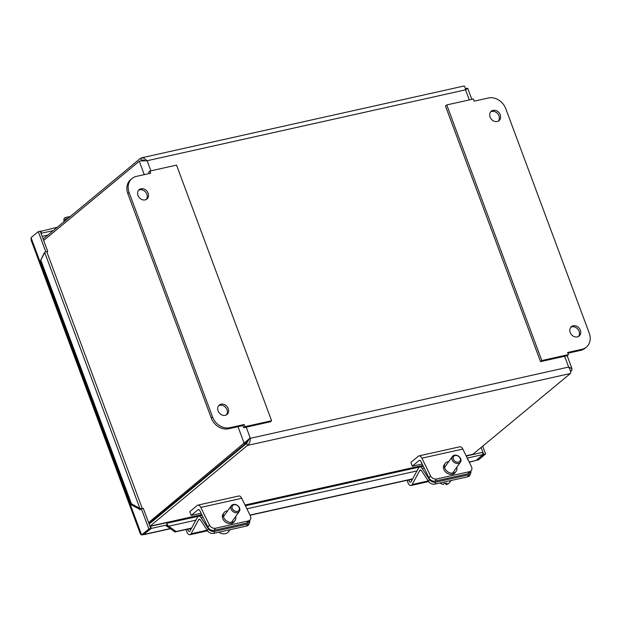 <?xml version="1.0" encoding="UTF-8"?>
<svg xmlns="http://www.w3.org/2000/svg" width="621" height="621" viewBox="0 0 621 621"><rect width="100%" height="100%" fill="white"/><g stroke="black" fill="none" stroke-linecap="round" stroke-linejoin="round"><path stroke-width="0.93" d="M476.237 460.246L483.689 454.401L485.614 453.967L482.711 446.15M483.689 454.401L481.112 447.477M466.262 456.062L482.377 452.398L483.161 454.518L475.911 460.518L469.259 462.187M476.346 460.161L478.372 459.975L485.614 453.967M46.451 251.715L47.747 251.427L40.233 231.214L38.3 231.641L31.05 237.649L141.619 534.96L143.552 534.534L150.802 528.525L143.28 508.312L141.347 508.746L148.869 528.96L141.619 534.96L140.424 534.076M141.347 508.746L140.098 509.787M38.3 231.641L45.775 251.738M466.387 455.954L466.914 457.367M467.403 458.026L483.161 454.518M143.987 534.169L151.322 528.409L150.538 526.29L150.103 526.655M150.538 526.29L166.521 522.735L167.313 524.854L151.322 528.409M47.747 251.427L46.924 252.11M57.45 227.232L40.318 231.454M31.05 237.649L31.159 240.28L140.416 534.083M41.11 233.574L41.545 233.217L40.753 231.097M53.243 230.608L41.545 233.217M143.35 534.58L170.224 528.595M150.802 528.525L148.869 528.96M166.956 526.468L167.872 525.42L168.656 526.228L166.956 526.468A1.226 0.637 -102.6 0 0 166.203 525.824A1.226 0.637 -102.6 0 0 166.055 525.902L167.313 524.854M143.373 534.572L144.08 534.417M139.438 508.863L139.872 508.366L140.889 508.677L139.694 509.554L139.438 508.863M44.277 253.003L45.364 251.808L44.277 253.003M44.782 252.436L40.264 261.162L44.06 253.252M467.582 459.656L467.729 458.647A3.54 1.84 77.4 0 0 466.883 457.335M195.887 520.165L168.656 526.228L176.116 531.529L174.982 531.98L167.53 526.678M139.22 509.111L130.783 504.547L131.435 503.802L139.872 508.366L44.72 252.506M45.364 251.808A3.54 0.776 -20.4 0 1 46.847 251.901L142.287 508.537M167.872 525.42A3.54 1.84 -102.6 0 0 167.041 524.116M131.435 503.802L40.924 260.416M142.03 508.591A3.54 0.776 159.6 0 0 140.889 508.677M130.783 504.547L40.264 261.162M412.561 479.07L250.046 515.259M191.478 528.308L174.982 531.98M412.686 478.845L249.96 515.081M191.602 528.075L176.116 531.529M178.514 499.028L179.733 498.756M42.135 236.345L47.856 235.072M428.995 477.906A4.906 3.804 35.7 0 0 435.104 481.104L436.617 478.993A4.906 3.804 -144.3 0 1 430.508 475.795L428.995 477.906L420.937 461.45A2.476 1.281 -102.6 0 0 419.493 460.308A2.476 1.281 -102.6 0 0 419.183 460.456L412.266 466.185L410.869 462.42L418.383 456.194A4.945 2.569 77.4 0 1 418.989 455.884A4.945 2.569 77.4 0 1 421.892 458.182L430.508 475.795M418.989 455.884L459.936 446.771A4.945 2.569 77.4 0 1 462.831 449.061L471.455 466.674A4.906 3.804 -144.3 0 1 471.347 470.446A4.906 3.804 -144.3 0 1 469.375 471.696L436.617 478.993M456.722 467.341A6.753 5.24 -144.3 0 1 456.125 471.339L455.209 472.604A6.753 5.24 -144.3 0 1 449.565 474.265A6.753 5.24 -144.3 0 1 444.093 469.918A6.753 5.24 -144.3 0 1 444.24 464.725L445.148 463.46A6.753 5.24 -144.3 0 1 448.75 461.613M469.375 471.696L467.854 473.815L435.104 481.104M467.854 473.815A4.906 3.804 35.7 0 0 469.825 472.565L471.347 470.446M456.125 471.339A6.753 5.24 -144.3 0 1 450.473 472.992A6.753 5.24 -144.3 0 1 445.001 468.653A6.753 5.24 -144.3 0 1 445.148 463.46M422.179 463.98L412.266 466.185M428.529 481.461A4.906 3.4 23.1 0 0 434.948 484.101L435.779 482.152A4.906 3.4 -156.9 0 1 429.367 479.505L428.529 481.461L421.566 470.788A2.476 1.281 -102.6 0 0 420.332 470.012A2.476 1.281 -102.6 0 0 419.765 470.501L412.173 484.52A4.945 2.569 77.4 0 1 411.04 485.49A4.945 2.569 77.4 0 1 407.477 481.298L407.236 480.258M470.749 471.277A4.906 3.4 -156.9 0 1 470.726 473.225A4.906 3.4 -156.9 0 1 468.537 474.855L467.698 476.812L434.948 484.101M468.537 474.855L435.779 482.152M467.698 476.812A4.906 3.4 23.1 0 0 469.895 475.181L470.726 473.225M408.727 479.924L408.773 480.126A2.476 1.281 -102.6 0 0 410.551 482.222A2.476 1.281 -102.6 0 0 411.118 481.741L418.585 467.947A4.945 2.569 77.4 0 1 419.718 466.976A4.945 2.569 77.4 0 1 422.195 468.521L429.367 479.505M271.594 420.735L244.969 426.666L244.162 424.516L229.848 427.698A14.725 12.164 -129.6 0 1 212.561 416.97L129.114 192.58A14.725 12.164 -129.6 0 1 132.001 178.506L130.721 179.57A14.725 12.164 50.4 0 0 127.833 193.643L211.28 418.034A14.725 12.164 50.4 0 0 228.575 428.762L242.889 425.571L243.688 427.729L270.314 421.799L271.594 420.735L176.527 165.116L149.902 171.047L148.621 172.102L149.156 173.538M132.001 178.506A14.725 12.164 -129.6 0 1 136.387 176.387L150.701 173.197L149.902 171.047M243.688 427.729L244.969 426.666M242.889 425.571L244.162 424.516M226.362 414.906A6.086 5.03 50.4 0 0 225.765 407.601A6.086 5.03 50.4 0 0 218.708 405.66M225.244 415.317A6.086 5.03 -129.6 0 1 218.608 411.964A6.086 5.03 -129.6 0 1 219.291 405.063A6.086 5.03 -129.6 0 1 227.045 406.545A6.086 5.03 -129.6 0 1 227.053 414.44A6.086 5.03 -129.6 0 1 225.244 415.317M146.253 199.488A6.086 5.03 50.4 0 0 145.656 192.184A6.086 5.03 50.4 0 0 138.592 190.243M145.135 199.9A6.086 5.03 -129.6 0 1 138.499 196.546A6.086 5.03 -129.6 0 1 139.182 189.653A6.086 5.03 -129.6 0 1 146.936 191.128A6.086 5.03 -129.6 0 1 146.944 199.023A6.086 5.03 -129.6 0 1 145.135 199.9M540.534 361.624L541.815 360.56L568.44 354.63L567.167 355.693L540.534 361.624L445.467 105.997L446.747 104.941L473.373 99.011L474.172 101.161L488.486 97.978A14.725 12.164 -129.6 0 1 505.781 108.706L589.228 333.097A14.725 12.164 -129.6 0 1 586.34 347.17A14.725 12.164 -129.6 0 1 581.955 349.289L567.641 352.48L568.44 354.63M498.353 121.079A6.086 5.03 50.4 0 0 498.182 114.349A6.086 5.03 50.4 0 0 491.816 111.423A6.086 5.03 50.4 0 0 490.699 111.834M493.097 110.359A6.086 5.03 -129.6 0 1 499.734 113.713A6.086 5.03 -129.6 0 1 499.051 120.614A6.086 5.03 -129.6 0 1 491.296 119.131A6.086 5.03 -129.6 0 1 491.281 111.237A6.086 5.03 -129.6 0 1 493.097 110.359M578.469 336.489A6.086 5.03 50.4 0 0 578.298 329.759A6.086 5.03 50.4 0 0 571.933 326.832A6.086 5.03 50.4 0 0 570.808 327.251M573.206 325.777A6.086 5.03 -129.6 0 1 579.843 329.13A6.086 5.03 -129.6 0 1 579.16 336.023A6.086 5.03 -129.6 0 1 571.405 334.548A6.086 5.03 -129.6 0 1 571.398 326.654A6.086 5.03 -129.6 0 1 573.206 325.777M567.904 353.194L580.674 350.353A14.725 12.164 50.4 0 0 585.06 348.226L586.34 347.17M541.815 360.56L446.747 104.941M66.331 219.764A1.964 1.017 -102.6 0 0 65.616 219.485A1.964 1.017 -102.6 0 0 64.964 220.897M64.017 221.681A3.928 2.042 77.4 0 1 65.189 217.567A3.928 2.042 77.4 0 1 67.27 218.988M64.794 221.037A2.282 1.188 77.4 0 1 65.267 219.314A2.282 1.188 77.4 0 1 65.547 219.174A2.282 1.188 77.4 0 1 66.494 219.624M439.916 482.998A8.042 6.233 35.7 0 0 443.371 484.442L444.287 483.161A8.042 6.233 35.7 0 0 446.973 483.254L446.049 484.535A14.617 6.024 91.9 0 1 445.241 483.301M446.049 484.535A8.042 6.233 35.7 0 0 449.759 482.401L451.125 480.499M453.214 458.709A3.928 3.043 -144.3 0 1 457.941 455.977A3.928 3.043 -144.3 0 1 459.214 461.814A3.928 3.043 -144.3 0 1 453.214 458.709M451.956 459.183A4.906 3.804 35.7 0 0 455.729 463.227A4.906 3.804 35.7 0 0 460.409 462.203A4.906 3.804 35.7 0 0 460.898 459.486A4.906 3.804 35.7 0 0 457.118 455.441A4.906 3.804 35.7 0 0 452.437 456.474A4.906 3.804 35.7 0 0 451.956 459.183M207.903 527.136A4.906 3.804 35.7 0 0 214.012 530.342L215.534 528.23A4.906 3.804 -144.3 0 1 209.424 525.024L207.903 527.136L199.853 510.687A2.476 1.281 -102.6 0 0 198.402 509.538A2.476 1.281 -102.6 0 0 198.099 509.694L191.183 515.422L189.778 511.65L197.299 505.424A4.945 2.569 77.4 0 1 197.905 505.121A4.945 2.569 77.4 0 1 200.8 507.411L209.424 525.024M197.905 505.121L238.844 496A4.945 2.569 77.4 0 1 241.74 498.298L250.364 515.911A4.906 3.804 -144.3 0 1 250.255 519.684A4.906 3.804 -144.3 0 1 248.284 520.934L215.534 528.23M235.631 516.571A6.753 5.24 -144.3 0 1 235.033 520.569L234.125 521.842A6.753 5.24 -144.3 0 1 228.474 523.495A6.753 5.24 -144.3 0 1 223.001 519.156A6.753 5.24 -144.3 0 1 223.156 513.963L224.065 512.69A6.753 5.24 -144.3 0 1 227.659 510.85M248.284 520.934L246.762 523.045L214.012 530.342M246.762 523.045A4.906 3.804 35.7 0 0 248.742 521.795L250.255 519.684M235.033 520.569A6.753 5.24 -144.3 0 1 229.39 522.23A6.753 5.24 -144.3 0 1 223.917 517.883A6.753 5.24 -144.3 0 1 224.065 512.69M201.088 513.218L191.183 515.422M207.445 530.691A4.906 3.4 23.1 0 0 213.857 533.338L214.695 531.382A4.906 3.4 -156.9 0 1 208.276 528.743L207.445 530.691L200.482 520.018A2.476 1.281 -102.6 0 0 199.24 519.249A2.476 1.281 -102.6 0 0 198.673 519.73L191.082 533.757A4.945 2.569 77.4 0 1 189.948 534.728A4.945 2.569 77.4 0 1 186.385 530.528L186.145 529.496M249.658 520.514A4.906 3.4 -156.9 0 1 249.642 522.463A4.906 3.4 -156.9 0 1 247.445 524.093L246.615 526.041L213.857 533.338M247.445 524.093L214.695 531.382M246.615 526.041A4.906 3.4 23.1 0 0 248.804 524.411L249.642 522.463M187.635 529.162L187.682 529.356A2.476 1.281 -102.6 0 0 189.467 531.46A2.476 1.281 -102.6 0 0 190.034 530.971L197.501 517.177A4.945 2.569 77.4 0 1 198.635 516.206A4.945 2.569 77.4 0 1 201.111 517.751L208.276 528.743M218.833 532.228A8.042 6.233 35.7 0 0 218.848 532.244A8.042 6.233 35.7 0 0 228.132 532.259L229.056 530.978A8.042 6.233 35.7 0 0 229.591 530.357L230.034 529.736M237.307 505.478A3.928 3.043 -144.3 0 1 237.734 511.23A3.928 3.043 -144.3 0 1 232.06 507.489A3.928 3.043 -144.3 0 1 237.307 505.478M237.346 505.339A4.906 3.804 35.7 0 0 231.354 505.711A4.906 3.804 35.7 0 0 233.325 511.805A4.906 3.804 35.7 0 0 239.326 511.432A4.906 3.804 35.7 0 0 237.346 505.339M570.52 371.513L571.762 370.481L571.995 368.711L568.657 367.058C570.396 370.038 570.978 372.189 570.404 373.508L472.915 454.269L466.2 455.946M149.948 526.235L247.453 445.428C249.533 443.767 250.457 441.283 250.232 437.968L148.605 522.634M148.939 523.526L246.157 442.99L249.634 438.465L246.669 443.309L149.18 524.062L149.971 526.181L201.786 514.646M149.288 523.977L149.327 523.208M144.996 160.653L143.482 160.032L141.425 160.327L140.641 158.208L43.152 238.961L43.695 240.42M465.385 88.617L467.706 88.291L465.556 89.828L147.13 160.738L143.49 157.858L140.641 158.208M43.664 240.443L139.283 161.235L140.043 161.126M246.157 442.99L244.224 443.425L237.99 426.666M142.993 159.977L140.719 160.917M570.373 370.791L571.762 370.481M465.517 89.416L465.455 88.974M246.669 443.309L247.453 445.428L570.404 373.508M249.634 438.465L568.657 367.058L564.636 356.252M141.759 160.901L147.13 160.738L150.88 170.822M463.592 86.288C464.384 85.566 465.036 86.746 465.556 89.828L469.305 99.911M469.173 462.016L475.911 460.518M416.97 470.928L246.886 508.801M462.831 449.061L421.892 458.182M419.827 460.316L419.183 460.456M421.046 470.213L419.765 470.501M428.203 480.957L412.173 484.52M412.437 479.311L408.773 480.126M424.182 468.079L422.195 468.521M229.848 427.698L228.575 428.762M129.114 192.58L127.833 193.643M212.561 416.97L211.28 418.034M581.955 349.289L580.674 350.353M241.74 498.298L200.8 507.411M198.743 509.554L198.099 509.694M199.962 519.443L198.673 519.73M207.111 530.187L191.082 533.757M191.346 528.541L187.682 529.356M203.09 517.309L201.111 517.751M245.031 505.013L422.878 465.408M466.123 455.783L472.915 454.269M144.266 174.633L139.283 161.235M246.211 427.163L250.232 437.968M170.418 528.735L143.754 534.673M166.746 523.332L198.41 516.276M245.419 505.805L419.501 467.046M428.614 481.578L411.04 485.49M423.258 466.185L419.718 466.976M65.616 219.485L66.206 219.353M70.375 216.418L65.189 217.567M452.523 473.179L460.409 462.203M444.551 467.458L452.437 456.474M207.523 530.815L189.948 534.728M202.167 515.422L198.635 516.206M231.439 522.416L239.326 511.432M223.467 516.688L231.354 505.711M149.995 526.367L201.872 514.809M245.116 505.183L422.955 465.579M149.265 524.295L149.296 523.798M571.995 368.711L567.159 355.693M471.828 99.352L467.714 88.291M463.887 86.04L141.681 157.788"/></g></svg>
